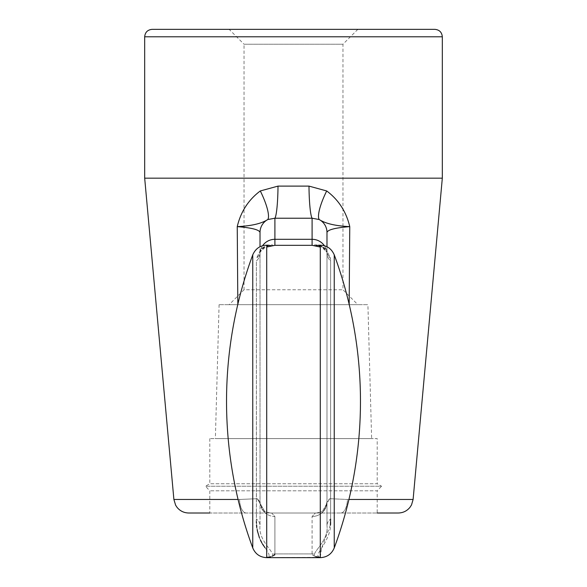 <?xml version="1.0" encoding="UTF-8"?>
<svg xmlns="http://www.w3.org/2000/svg" width="587" height="587" viewBox="0 0 587 587"><rect width="100%" height="100%" fill="white"/><g stroke="black" fill="none" stroke-linecap="round" stroke-linejoin="round"><path stroke-width="0.44" stroke-dasharray="2.94 2.2" d="M229.157 29.35L357.843 29.35L229.157 29.35L244.038 44.23L342.962 44.23L244.038 44.23L244.038 289.78L342.962 289.78L244.038 289.78L229.157 304.66L357.843 304.66L229.157 304.66M312.101 553.93L274.899 553.93L313.421 553.93L312.101 553.93L312.101 516.494L312.101 553.93M256.424 521.726L256.38 260.951A11.909 10.992 180 0 0 260.019 253.041L260.019 501.885A14.88 14.609 0 0 0 274.899 516.494L274.899 553.93L273.579 553.93L274.899 553.93L274.899 516.494L271.583 513.001L270.512 513.001L315.417 513.001L312.101 516.494L315.417 513.001L316.488 513.001L271.583 513.001L274.899 516.494A14.88 14.609 180 0 1 260.019 501.885L257.253 498.693L260.019 501.885L260.019 232.467L260.019 525.688C258.023 541.001 275.861 552.734 272.221 556.219L266.711 557.29L266.711 549.975M188.713 513.001L398.287 513.001M209.794 438.599L209.794 483.754L205.472 486.219L209.794 490.805L209.794 513.001L377.206 513.001L377.206 490.805L209.794 490.805L377.206 490.805L381.528 486.219L205.472 486.219L381.528 486.219L377.206 483.754L209.794 483.754L377.206 483.754L377.206 438.599L209.794 438.599L377.206 438.599M270.512 513.001L264.825 511.651L257.253 498.693L239.533 499.471L257.253 498.693L264.847 511.666C265.441 510.551 263.079 514.762 260.019 501.885L260.019 525.688L260.019 501.885C262.624 509.993 264.238 513.251 264.847 511.666L270.512 513.001M349.17 304.337L349.757 226.626C346.249 211.724 338.567 199.837 326.702 190.958L308.997 186.108A29.761 3.074 89.1 0 0 312.101 218.232L319.189 219.531A14.88 14.712 180 0 1 326.981 232.467L326.981 501.885L329.747 498.693L326.981 501.885L326.981 246.723L326.981 525.688L326.981 253.041A11.909 10.992 180 0 0 330.62 260.951L330.444 258.163L325.719 248.418L318.462 245.249C325.939 244.808 331.2 248.007 334.245 254.853L334.245 547.928A422.552 422.552 0 0 0 334.245 254.853M329.747 498.693L347.467 499.471L329.747 498.693L322.175 511.651L329.747 498.693M252.755 254.853A422.552 422.552 0 0 0 252.755 547.928L252.755 254.853C255.8 248.007 261.061 244.808 268.538 245.249L261.303 248.396L256.556 258.163L261.281 248.418L268.538 245.249L266.711 247.054L272.229 245.872C275.839 243.4 260.54 245.263 260.188 251.779L267.709 245.168M266.579 549.799L265.016 547.708M264.165 546.541L263.724 545.917M262.33 543.767L261.905 543.048M261.464 542.263L261.032 541.441M260.525 540.422L259.417 537.839M257.187 529.489L256.805 526.832M256.651 525.292L256.497 523.2M326.981 501.885A14.88 14.609 180 0 1 312.101 516.494A14.88 14.609 0 0 0 326.981 501.885L326.981 525.688L326.981 501.885C324.376 509.993 322.762 513.251 322.153 511.666L322.153 511.666C321.559 510.551 323.921 514.762 326.981 501.885M316.488 513.001L322.175 511.651L316.488 513.001M315.747 556.564L312.101 554.803L313.421 553.93L273.579 553.93L313.421 553.93L312.101 554.803L314.779 556.219C311.125 552.763 328.999 540.965 326.981 525.688C328.977 541.001 311.139 552.734 314.779 556.219L320.289 557.29C310.794 555.904 333.108 541.684 330.62 519.055A11.909 9.209 180 0 0 326.981 525.688A11.909 9.209 180 0 1 330.62 519.055L330.62 260.951A11.909 10.992 180 0 1 326.981 253.041L326.908 252.359A11.909 10.808 168.5 0 1 326.812 251.779C326.467 245.278 311.169 243.392 314.771 245.872L320.289 247.054L318.462 245.249L325.697 248.396L330.444 258.163L330.62 260.951L330.62 519.055M413.109 499.471L347.467 499.471A14.88 6.714 -90 0 1 340.783 513.001A14.88 6.714 90 0 0 347.467 499.471L348.927 499.471M319.291 245.168L326.812 251.779A11.909 10.808 168.5 0 0 326.908 252.359A11.909 10.808 168.5 0 0 330.444 258.163A11.909 10.808 168.5 0 1 326.908 252.359L326.981 232.467C327.671 229.752 335.265 227.8 349.757 226.626C335.713 225.98 325.521 223.61 319.189 219.531A29.761 7.169 116.8 0 1 326.702 190.958M308.997 186.108L278.003 186.108L260.298 190.958C248.433 199.837 240.751 211.724 237.243 226.626L237.83 304.337M260.298 190.958A29.761 7.169 63.2 0 1 267.811 219.531C261.479 223.61 251.287 225.98 237.243 226.626C251.698 227.793 259.293 229.737 260.019 232.467A14.88 14.712 180 0 1 267.811 219.531L274.899 218.232L274.899 245.315L272.229 245.872M144.681 178.169L442.319 178.169M272.485 556.094L272.221 556.219C275.875 552.763 258.001 540.965 260.019 525.688A11.909 9.209 0 0 0 256.38 519.055A11.909 9.209 180 0 1 260.019 525.688L260.019 253.041A11.909 10.992 -0 0 1 256.38 260.951L256.38 519.055C253.877 541.618 276.213 555.94 266.711 557.29L266.711 247.054M270.607 556.725L274.899 554.803L273.579 553.93L274.899 554.803M330.371 525.101L321.522 548.331L320.289 557.65L320.289 247.054M316.239 556.689L316.951 556.85M317.406 556.931L318.58 557.107M268.648 557.078L267.547 557.21M266.99 557.268L266.711 557.65L320.289 557.29M268.538 245.249L268.941 245.278C267.114 244.302 264.165 246.665 260.092 252.359A11.909 10.808 11.5 0 1 256.556 258.163A11.909 10.808 -168.5 0 0 260.092 252.359L260.019 253.041L260.092 252.359A11.909 10.808 -168.5 0 0 260.188 251.779A14.88 14.712 0 0 1 262.616 245.711M314.771 245.872L312.101 245.315L274.899 245.315M371.63 438.599L215.37 438.599L371.63 438.599L367.91 304.66L219.09 304.66L367.91 304.66M278.003 186.108A29.761 3.074 90.9 0 1 274.899 218.232L312.101 218.232L312.101 239.305L274.899 239.305A14.88 14.712 180 0 0 260.188 251.779A11.909 10.808 11.5 0 1 260.092 252.359C262.668 245.095 271.686 244.691 268.941 245.278M238.073 499.471L239.533 499.471A14.88 6.714 90 0 0 246.217 513.001A14.88 6.714 -90 0 1 239.533 499.471L173.891 499.471M324.384 245.711A14.88 14.712 0 0 1 326.812 251.779A14.88 14.712 180 0 0 312.101 239.305L312.101 245.315M144.681 36.79L442.319 36.79M318.059 245.278C319.886 244.302 322.835 246.665 326.908 252.359C324.728 248 321.779 245.645 318.059 245.278L318.462 245.249M219.09 304.66L215.37 438.599M357.843 29.35L342.962 44.23L342.962 289.78L357.843 304.66"/><path stroke-width="0.88" d="M434.879 29.35L152.121 29.35L434.879 29.35C439.399 29.79 441.879 32.27 442.319 36.79L144.681 36.79C145.121 32.27 147.601 29.79 152.121 29.35M348.927 499.471L413.109 499.471L411.516 504.937L409.968 507.337C406.938 511.013 403.049 512.899 398.287 513.001L377.206 513.001M209.794 513.001L188.713 513.001C183.951 512.899 180.062 511.013 177.032 507.337L175.638 505.231L173.891 499.471L238.073 499.471M237.83 304.337L237.243 226.626C240.751 211.724 248.433 199.837 260.298 190.958L278.003 186.108L308.997 186.108L326.702 190.958A29.761 7.169 -63.2 0 0 319.189 219.531A14.88 14.712 -0 0 1 326.981 232.467L326.981 246.723L326.981 232.467C327.707 229.737 335.302 227.793 349.757 226.626L349.17 304.337M265.016 547.708L264.598 547.15M264.568 547.106L264.165 546.541M263.724 545.917L263.262 545.235M263.027 544.875L262.33 543.767M261.905 543.048L261.464 542.263M261.032 541.441L260.525 540.422M259.417 537.839L257.517 531.264M257.473 531.037L257.363 530.494M257.363 530.479L257.187 529.489M256.805 526.832L256.651 525.292M256.497 523.2L256.424 521.726M260.298 190.958A29.761 7.169 -116.8 0 1 267.811 219.531A14.88 14.712 0 0 0 260.019 232.467L260.019 246.723L260.019 232.467C259.329 229.752 251.735 227.8 237.243 226.626C251.287 225.98 261.479 223.61 267.811 219.531L274.899 218.232L312.101 218.232L319.189 219.531C325.521 223.61 335.713 225.98 349.757 226.626C346.249 211.724 338.567 199.837 326.702 190.958M413.109 499.471L442.319 178.169L144.681 178.169L144.681 36.79M334.245 254.853A422.552 422.552 0 0 1 334.245 547.928C331.618 554.077 326.966 557.32 320.289 557.65C326.966 557.32 331.618 554.077 334.245 547.928L334.245 254.853C331.2 248.007 325.939 244.808 318.462 245.249L320.289 247.054L312.101 245.315L274.899 245.315L274.899 218.232A29.761 3.074 -89.1 0 0 278.003 186.108M252.755 254.853A422.552 422.552 0 0 0 252.755 547.928C255.382 554.077 260.034 557.32 266.711 557.65C260.034 557.32 255.382 554.077 252.755 547.928L252.755 254.853C255.8 248.007 261.061 244.808 268.538 245.249L268.751 245.285M267.709 245.168L272.229 245.872L266.711 247.054L268.538 245.249M272.229 245.872L274.899 245.315M314.771 245.872L319.291 245.168M330.62 519.055L330.371 525.101M315.747 556.564L316.239 556.689M316.951 556.85L317.406 556.931M318.58 557.107L320.289 557.29M270.607 556.725L269.47 556.953M269.44 556.953L268.648 557.078M267.547 557.21L266.99 557.268M274.899 554.803L272.221 556.219M308.997 186.108A29.761 3.074 -90.9 0 0 312.101 218.232L312.101 239.305A14.88 14.712 0 0 1 324.384 245.711M442.319 178.169L442.319 36.79M266.711 247.054L266.711 557.65L320.289 557.65L320.289 247.054M312.101 245.315L312.101 239.305L274.899 239.305A14.88 14.712 0 0 0 262.616 245.711M173.891 499.471L144.681 178.169"/></g></svg>
